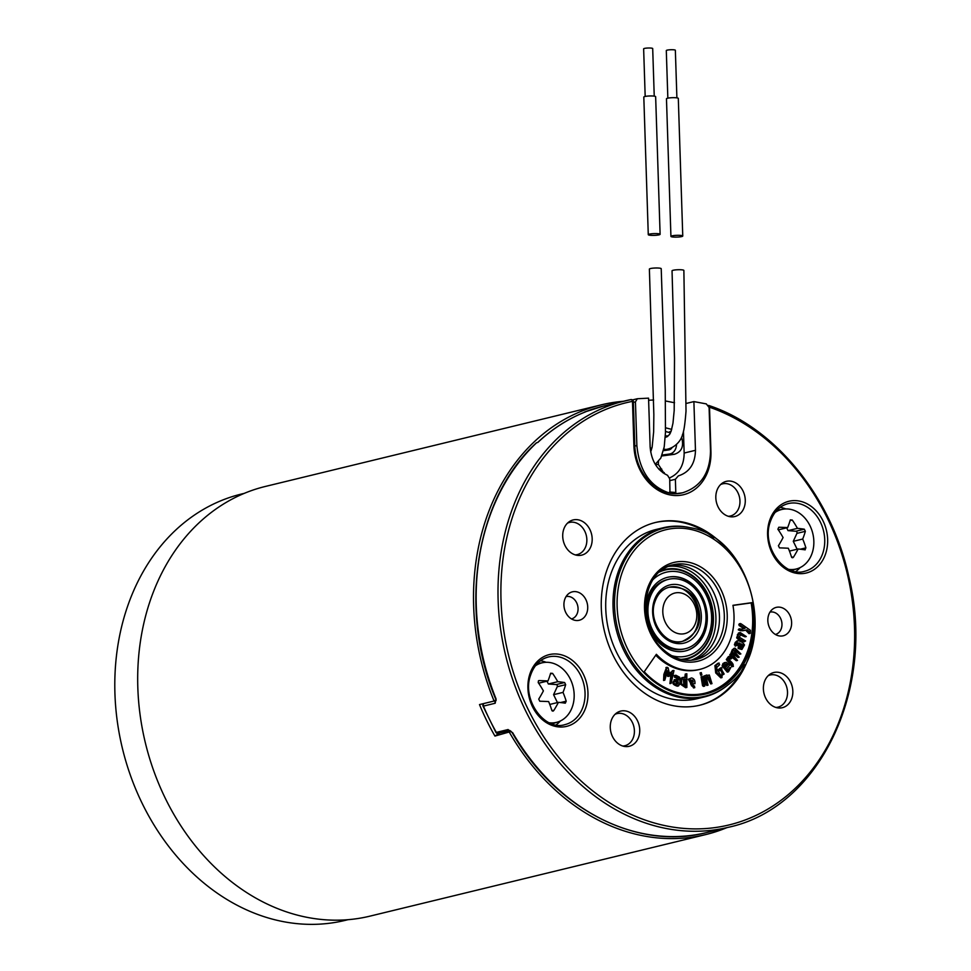 <?xml version="1.0" encoding="UTF-8"?>
<svg xmlns="http://www.w3.org/2000/svg" width="971" height="971" viewBox="0 0 971 971"><rect width="100%" height="100%" fill="white"/><g stroke="black" fill="none" stroke-linecap="round" stroke-linejoin="round"><path stroke-width="1.46" d="M668.546 579.323L667.126 579.675A35.696 28.608 76.3 0 0 647.754 621.112A35.696 28.608 76.3 0 0 683.972 649.041L685.392 648.701A35.696 28.608 76.3 0 0 701.535 598.294A35.696 28.608 76.3 0 0 668.546 579.323A35.696 28.608 76.3 0 0 649.162 620.76A35.696 28.608 76.3 0 0 685.392 648.701M690.915 660.316A48.441 38.828 76.3 0 0 709.837 592.796A48.441 38.828 76.3 0 0 668.109 566.469M682.455 659.746A46.062 36.922 76.3 0 0 707.665 593.973A46.062 36.922 76.3 0 0 660.863 570.863M680.647 659.333A45.54 36.51 76.3 0 0 707.301 594.203A45.54 36.51 76.3 0 0 659.455 572.053M671.41 655.559A43.161 34.592 76.3 0 0 705.941 640.945A43.161 34.592 76.3 0 0 706.208 595.114A43.161 34.592 76.3 0 0 652.973 579.638M648.859 627.254A37.881 30.356 76.3 0 0 685.441 650.934A37.881 30.356 76.3 0 0 702.567 597.444A37.881 30.356 76.3 0 0 667.55 577.32A37.881 30.356 76.3 0 0 645.921 615.153M685.235 650.983A37.881 30.356 76.3 0 0 702.167 597.541A37.881 30.356 76.3 0 0 667.356 577.369M804.971 549.829L805.894 547.838A61.804 35.624 -122.6 0 0 802.701 539.039A61.804 26.302 -52.8 0 0 805.36 531.319L804.304 529.183A61.804 9.322 178.1 0 0 797.458 528.345A61.804 35.624 -122.6 0 0 792.263 520.031L790.309 519.873A61.804 26.302 127.2 0 1 787.651 527.593A61.804 9.322 178.1 0 0 778.803 527.241L777.892 529.231A61.804 35.624 57.4 0 1 783.087 537.546A61.804 26.302 127.2 0 1 778.426 545.738L779.47 547.887A61.804 9.322 -1.9 0 1 788.318 548.239A61.804 35.624 57.4 0 1 791.511 557.038L793.477 557.184A61.804 26.302 -52.8 0 0 798.138 548.979A61.804 9.322 -1.9 0 1 804.971 549.829L805.214 549.817M775.064 512.47A30.623 24.542 -103.7 0 1 783.112 509.205A30.623 24.542 -103.7 0 1 809.11 524.049A30.623 24.542 -103.7 0 1 797.543 568.618A30.623 24.542 -103.7 0 1 788.889 569.407M792.688 557.803L793.477 557.184L791.838 557.585M789.459 551.091L798.138 548.979M797.142 549.222L793.271 541.333L802.701 539.039M793.271 541.333L796.924 533.37A1.396 1.117 76.3 0 0 795.88 531.234L788.027 530.627L797.458 528.345M788.027 530.627L786.656 527.836M778.317 529.863L787.651 527.593M244.304 493.353L241.597 494.008A219.373 175.848 76.3 0 0 142.385 803.806A219.373 175.848 76.3 0 0 345.166 920.374L347.873 919.719M495.878 699.885L494.081 701.038L479.504 704.57A221.121 177.244 -103.7 0 0 494.943 736.067L511.244 731.418M509.508 732.522A221.121 177.244 76.3 0 0 705.699 834.587A221.121 177.244 76.3 0 0 726.854 827.656M623.285 401.29A221.121 177.244 76.3 0 0 601.304 404.846A221.121 177.244 76.3 0 0 494.081 701.038M601.304 404.846L265.471 486.422A221.121 177.244 76.3 0 0 145.432 743.131A221.121 177.244 76.3 0 0 369.854 916.163L705.699 834.587M494.943 736.067L499.689 733.02M667.842 98.156L666.3 50.565A4.527 0.68 -1.9 0 1 670.803 49.739A4.527 0.68 -1.9 0 1 675.355 50.274L676.896 97.865M670.925 236.402L666.47 98.787A5.923 0.898 -1.9 0 1 672.357 97.695A5.923 0.898 -1.9 0 1 678.304 98.399L682.759 236.026A5.923 0.898 -1.9 0 1 681.654 236.584A5.923 0.898 -1.9 0 1 675.051 237.118A5.923 0.898 -1.9 0 1 670.925 236.402A5.923 0.898 -1.9 0 1 676.811 235.322A5.923 0.898 -1.9 0 1 682.759 236.026M650.667 451.928L652.148 447.073L653.641 431.877L653.847 414.678L649.381 269.088A5.923 0.898 -1.9 0 1 655.231 268.008A5.923 0.898 -1.9 0 1 661.215 268.7L665.244 389.954L665.463 432.556L664.213 446.903L660.814 458.081L655.267 464.344M648.276 234.679L643.809 97.051A5.923 0.898 -1.9 0 1 649.696 95.971A5.923 0.898 -1.9 0 1 655.643 96.675L660.11 234.302A5.923 0.898 -1.9 0 1 659.006 234.861A5.923 0.898 -1.9 0 1 652.391 235.395A5.923 0.898 -1.9 0 1 648.276 234.679A5.923 0.898 -1.9 0 1 654.163 233.598A5.923 0.898 -1.9 0 1 660.11 234.302M675.282 493.754L675.246 492.443L669.577 492.018M671.519 493.535L674.262 493.741M675.84 493.693L675.379 479.286L678.328 475.899C689.434 472.307 695.151 463.774 695.467 450.301L693.889 401.593L706.305 403.9L709.097 407.468L710.505 451.163C709.995 473.059 700.71 486.932 682.662 492.77L675.573 493.754M670.184 493.256C650.534 487.163 639.428 471.263 636.867 445.568L635.447 401.873L637.328 398.741L648.555 398.146L650.145 446.854C651.323 460.812 657.112 470.292 667.538 475.292L669.711 478.849L669.978 493.304M674.529 402.747L665.499 400.974M693.889 401.593L686.351 403.414M653.641 399.991L648.628 400.258M683.45 431.27L684.154 453.044C684.009 465.376 679.154 473.666 669.577 477.89M658.508 461.456L658.314 464.381L664.298 473.69M650.218 448.226L651.942 448.019M665.608 427.81L671.714 429.388M681.521 437.181C684.167 446.211 681.763 451.916 674.311 454.319L661.821 455.957M663.484 450.665L668.643 449.937A6.967 5.583 76.3 0 0 669.08 449.864A6.967 5.583 76.3 0 0 672.163 447.473M667.927 450.046A6.967 5.583 76.3 0 0 669.82 448.444M666.567 437.011A6.967 5.583 76.3 0 0 666.179 436.877L665.256 436.61M667.878 436.295L665.317 435.554M676.508 444.524A11.142 8.933 -103.7 0 1 669.359 454.052L662.186 455.047M665.499 431.452L668.655 432.374A11.142 8.933 -103.7 0 1 670.378 433.078M650.4 450.095L651.42 449.949M672.041 270.824A5.923 0.898 -1.9 0 1 677.879 269.732A5.923 0.898 -1.9 0 1 683.875 270.424L686.012 411.146C685.016 424.109 683.827 431.961 682.467 434.692C681.885 438.746 676.386 447.4 666.81 449.33A5.923 4.746 -103.7 0 1 663.861 448.905M645.181 96.432L643.639 48.841A4.527 0.68 -1.9 0 1 648.143 48.016A4.527 0.68 -1.9 0 1 652.694 48.55L654.236 96.141M706.791 675.003L703.72 676.119C703.672 679.809 704.703 682.916 706.827 685.453L707.786 685.223M708.041 685.162C705.917 682.625 704.885 679.506 704.934 675.816L709.328 675.027L711.974 683.633L708.017 676.484L706.16 677.188L708.041 685.162L706.827 685.453M706.803 676.775L710.76 683.936L711.974 683.633M700.091 672.891L701.305 672.6L701.887 674.93L701.305 672.6L700.091 672.891L700.674 675.233L701.827 674.942L700.674 675.233M673.983 670.548L673.291 670.585L673.983 670.548L671.119 683.329L672.466 673.17L668.922 676.095L667.575 670.73L664.795 680.173L665.062 674.129L667.126 667.283L668.145 667.854L669.492 673.898L673.291 670.585L669.347 673.267M670.925 674.724L669.905 683.62L671.119 683.329M666.822 673.595L667.708 676.399L669.687 675.95M666.422 667.672L663.848 674.42L663.581 680.465L664.795 680.173M682.771 677.612L680.647 678.668L680.222 684.021L685.66 687.711L686.873 687.419L681.436 683.73L681.873 678.377L683.985 677.309L685.987 677.624L686.825 673.753L686.873 687.419M684.773 677.916L685.259 674.056L686.825 673.753M726.296 659.552L732.195 666.689L733.408 666.385L727.51 659.26L729.998 656.032L728.347 656.663L726.296 659.552L727.51 659.26M728.99 658.52L730.326 658.799M737.778 642.875L738.615 643.397L738.13 648.47L741.905 649.478L739.344 648.167L739.829 643.105L737.717 642.996L736.892 645.363L735.241 646.176M737.001 640.896L735.205 642.486L734.379 644.853L735.678 645.654M739.999 628.783L738.251 629.791C740.169 630.919 742.633 631.029 745.679 630.13L749.054 633.662L750.267 633.359L749.394 631.623L746.893 629.839C743.847 630.737 741.383 630.616 739.465 629.499L745.024 628.358L740.388 625.239L740.036 624.256L741.128 623.831L750.449 630.349L750.267 633.359M741.128 623.831L738.822 624.547L739.914 624.122L738.822 624.547L739.174 625.53L743.555 628.48M732.971 605.431L751.129 602.906A83.567 66.987 -103.7 0 1 704.995 693.209M655.741 655.207A59.195 47.458 76.3 0 0 698.635 669.674L699.848 669.371A59.195 47.458 76.3 0 0 732.947 605.309L752.343 602.603A83.567 66.987 -103.7 0 1 705.601 693.063A83.567 66.987 -103.7 0 1 644.234 671.774L656.372 654.296A59.195 47.458 76.3 0 0 699.848 669.371M740.193 632.509L746.298 636.551L740.545 634.294L739.404 637.279L745.619 640.969C742.839 641.273 740.254 640.132 737.863 637.534L738.555 634.391L740.193 632.509L738.446 633.019L736.649 637.826C739.04 640.423 741.626 641.564 744.405 641.261M740.011 634.731L745.085 636.842L746.298 636.551M735.011 648.155L740.873 653.92L735.302 649.927L734.294 651.238L739.186 657.161L733.53 652.718L732.607 654.478L737.511 660.414L731.199 655.413L733.542 649.344L735.011 648.155L732.328 649.635L729.986 655.716L736.297 660.705L736.807 660.11M734.731 650.388L739.659 654.223L740.873 653.92M733.056 653.629L737.972 657.464L739.186 657.161M729.998 667.842L727.473 669.929M725.094 662.635L722.994 663.46L722.096 665.888L727.255 672.102L728.468 671.811L723.31 665.584L724.208 663.169L726.308 662.343L729.634 665.353L726.502 668.74L728.481 669.856L730.835 667.478L728.468 671.811M675.306 679.809C671.459 682.395 672.126 684.531 677.309 686.206L678.013 686.036M674.505 677.224L675.719 676.933L675.937 675.27L674.275 675.537L674.505 677.224L677.285 678.426L677.297 680.428M690.587 683.96L694.957 683.657L690.563 683.669L691.655 685.987L694.411 685.975L694.775 687.662L689.519 678.972L691.522 677.928C694.047 678.547 695.187 680.453 694.957 683.657M691.522 677.928L688.305 679.263L693.561 687.953L694.775 687.662M701.074 676.823L702.288 676.532L701.074 676.823L702.555 685.684L703.477 686.4L704.691 686.109L703.769 685.392L702.288 676.532C703.878 677.394 706.585 688.111 703.769 685.392L702.555 685.684M720.7 670.463L722.934 674.323L721.028 675.828L724.148 674.032L721.671 669.747L719.426 670.779L718.892 669.153L721.769 667.635L722.011 677.576L716.914 672.612L716.137 665.293L719.11 663.035L717.897 663.339L714.923 665.584L715.7 672.903L720.798 677.867L722.011 677.576M720.858 667.951L718.892 669.153M584.603 412.044A2.088 1.238 -111.4 0 0 584.506 412.068L602.93 406.242A219.373 175.848 76.3 0 0 584.603 412.044L585.816 411.74A219.373 175.848 76.3 0 0 537.873 442.412L536.66 442.715A219.373 175.848 76.3 0 0 496.011 698.78L496.096 700.467M483.983 703.502A2.088 1.675 -103.7 0 0 483.449 706.099L495.186 703.247L496.011 698.78M512.554 732.547A219.373 175.848 76.3 0 0 706.5 832.596C636.697 850.79 555.376 808.782 512.105 732.522L508.064 729.549A2.088 1.675 76.3 0 0 509.872 730.544L498.208 733.384A2.088 1.675 -103.7 0 1 496.339 732.401L495.89 732.377A2.088 2.088 0 0 0 498.208 733.384M582.175 619.025A14.626 11.725 -103.7 0 1 575.16 620.348A14.626 11.725 -103.7 0 1 564.43 608.817A14.626 11.725 -103.7 0 1 568.666 593.657A14.626 11.725 -103.7 0 1 569.467 593.087A14.626 11.725 -103.7 0 1 585.889 599.617A14.626 11.725 -103.7 0 1 582.175 619.025M786.085 634.548A14.626 11.725 -103.7 0 1 779.058 635.884A14.626 11.725 -103.7 0 1 768.34 624.353A14.626 11.725 -103.7 0 1 772.576 609.181A14.626 11.725 -103.7 0 1 773.377 608.611A14.626 11.725 -103.7 0 1 789.799 615.141A14.626 11.725 -103.7 0 1 786.085 634.548M632.861 744.745A18.109 14.516 -103.7 0 1 624.814 746.493A18.109 14.516 -103.7 0 1 610.893 732.11A18.109 14.516 -103.7 0 1 616.67 712.945A18.109 14.516 -103.7 0 1 637.316 720.409A18.109 14.516 -103.7 0 1 632.861 744.745M738.421 514.994A18.109 14.516 -103.7 0 1 730.374 516.754A18.109 14.516 -103.7 0 1 716.452 502.371A18.109 14.516 -103.7 0 1 722.23 483.206A18.109 14.516 -103.7 0 1 742.864 490.671A18.109 14.516 -103.7 0 1 738.421 514.994M785.976 706.148A18.109 14.516 -103.7 0 1 777.929 707.908A18.109 14.516 -103.7 0 1 764.007 693.525A18.109 14.516 -103.7 0 1 769.785 674.36A18.109 14.516 -103.7 0 1 790.418 681.824A18.109 14.516 -103.7 0 1 785.976 706.148M585.307 553.591A18.109 14.516 -103.7 0 1 577.26 555.339A18.109 14.516 -103.7 0 1 563.338 540.956A18.109 14.516 -103.7 0 1 569.115 521.791A18.109 14.516 -103.7 0 1 589.761 529.256A18.109 14.516 -103.7 0 1 585.307 553.591M724.985 546.794A94.017 75.362 76.3 0 0 655.583 522.459A94.017 75.362 76.3 0 0 636.94 530.457A94.017 75.362 76.3 0 0 608.174 643.688A94.017 75.362 76.3 0 0 699.97 705.177A94.017 75.362 76.3 0 0 750.474 651.711M699.363 705.322A94.017 75.362 76.3 0 0 744.66 664.771M713.831 537.849A94.017 75.362 76.3 0 0 654.976 522.604M663.302 527.751L656.008 529.511A87.05 69.778 76.3 0 0 638.748 536.927A87.05 69.778 76.3 0 0 612.118 641.77A87.05 69.778 76.3 0 0 697.117 698.707L704.4 696.935A87.05 69.778 -103.7 0 1 619.401 639.998A87.05 69.778 -103.7 0 1 646.031 535.155A87.05 69.778 -103.7 0 1 663.302 527.751A87.05 69.778 -103.7 0 1 689.034 527.471L690.126 527.714C752.464 536.939 779.41 647.863 728.25 684.664A86.54 69.366 -103.7 0 1 722.558 688.791A86.54 69.366 -103.7 0 1 616.634 624.268A86.54 69.366 -103.7 0 1 690.126 527.714M728.25 684.664L727.388 685.368A87.05 69.778 -103.7 0 1 721.659 689.531A87.05 69.778 -103.7 0 1 704.4 696.935M670.755 565.462A48.756 39.083 -103.7 0 1 717.775 604.096A48.756 39.083 -103.7 0 1 693.731 660.001M780.186 507.372A34.822 27.916 -103.7 0 1 785.794 508.938M800.055 567.622A34.822 27.916 -103.7 0 1 795.783 571.591M540.495 660.729A34.822 27.916 -103.7 0 1 546.115 662.295M560.364 720.968A34.822 27.916 -103.7 0 1 556.092 724.936M751.129 602.906L752.343 602.603M748.119 632.728L749.333 632.437M748.18 631.915L749.394 631.623M745.679 630.13L746.893 629.839M738.785 629.074L739.853 628.807M739.174 625.53L740.388 625.239M745.619 640.969L743.968 641.867M736.649 637.826L737.863 637.534M738.446 633.019L739.659 632.728M740.824 644.756L742.9 644.987L741.128 643.894L740.388 646.904L741.65 647.657L742.9 644.987M741.686 645.278L740.436 647.96M740.922 647.439L742.135 647.147M736.892 645.363L735.593 644.562L737.705 640.726C740.824 641.163 743.082 642.584 744.49 644.975L741.905 649.478M738.13 648.47L739.344 648.167M738.615 643.397L739.829 643.105M734.379 644.853L735.593 644.562M729.804 654.503L731.017 654.211M733.797 648.446L734.841 648.191M728.347 656.663L729.561 656.372L731.539 658.508L730.204 658.229L729.087 659.795C732.741 662.926 733.967 665.026 732.753 666.082L731.539 666.373M731.539 658.508L730.204 658.229M725.398 664.322L726.235 664.115L724.779 665.693L725.507 667.417L727.57 665.184L726.235 664.115L725.191 664.504M725.021 664.407L726.357 665.475L727.57 665.184M726.357 665.475L725.094 666.846M729.233 668.036L730.447 667.732M722.994 663.46L724.208 663.169M724.257 662.683L726.308 662.343M683.414 679.142L683.815 685.308L685.829 685.611L685.963 679.324L683.305 679.239M683.196 679.372L685.963 679.324M680.647 678.668L681.873 678.377M681.897 677.637L683.985 677.309M684.749 679.615L684.616 685.429M675.403 681.557L678.292 681.788L675.901 681.157M677.078 682.079L676.872 683.669M675.573 681.339L676.302 681.169L676.01 683.402L678.001 684.021L678.292 681.788M675.937 675.27L679.724 677.297C680.392 681.059 679.991 683.936 678.523 685.914C673.34 684.227 672.672 682.091 676.52 679.518L678.511 680.137L678.498 678.122L675.719 676.933M674.141 679.736L676.52 679.518M677.285 678.426L678.498 678.122M676.69 677.904L677.904 677.612M667.174 675.598L668.388 675.306M692.736 680.161L690.697 680.161L690.417 681.958L693.318 681.958L692.736 680.161L691.522 680.453L692.105 682.249M690.454 679.931L691.522 680.453M703.72 676.119L704.934 675.816M717.569 663.509L718.783 663.217L719.62 664.674L716.404 667.854L721.028 675.828L722.108 675.634L721.174 675.865M722.934 674.323L724.148 674.032M720.943 670.318L720.106 668.849M720.215 668.109L721.429 667.817M575.208 554.878A16.543 13.254 76.3 0 0 577.296 554.587A16.543 13.254 76.3 0 0 580.585 553.179A16.543 13.254 76.3 0 0 585.647 533.261A16.543 13.254 76.3 0 0 569.492 522.447A16.543 13.254 76.3 0 0 567.501 523.151M728.311 516.293A16.543 13.254 76.3 0 0 730.41 516.002A16.543 13.254 76.3 0 0 733.7 514.594A16.543 13.254 76.3 0 0 738.749 494.676A16.543 13.254 76.3 0 0 722.606 483.849A16.543 13.254 76.3 0 0 720.603 484.553M775.865 707.446A16.543 13.254 76.3 0 0 777.965 707.155A16.543 13.254 76.3 0 0 781.242 705.747A16.543 13.254 76.3 0 0 786.304 685.829A16.543 13.254 76.3 0 0 770.161 675.003A16.543 13.254 76.3 0 0 768.158 675.707M622.763 746.031A16.543 13.254 76.3 0 0 624.851 745.74A16.543 13.254 76.3 0 0 628.14 744.332A16.543 13.254 76.3 0 0 632.339 722.388A16.543 13.254 76.3 0 0 617.046 713.6A16.543 13.254 76.3 0 0 615.044 714.304M571.494 618.928A11.494 9.212 76.3 0 0 573.703 617.969A11.494 9.212 76.3 0 0 577.235 604.168A11.494 9.212 76.3 0 0 566.069 596.595M775.392 634.464A11.494 9.212 76.3 0 0 777.613 633.493A11.494 9.212 76.3 0 0 781.145 619.692A11.494 9.212 76.3 0 0 769.967 612.131M709.073 407.201L709.51 407.213A2.088 1.117 -71 0 0 708.976 405.538A2.088 1.117 -71 0 0 708.599 405.526A2.088 1.675 -103.7 0 0 708.502 405.502M706.5 832.596L728.347 827.292A219.373 175.848 -103.7 0 1 505.685 655.619A219.373 175.848 -103.7 0 1 624.778 400.938A219.373 175.848 -103.7 0 1 630.822 399.603A2.088 1.25 78.9 0 1 630.859 399.591A2.088 1.25 78.9 0 1 632.473 401.351L633.347 401.569L634.791 445.956C635.507 460.278 640.508 472.343 649.781 482.15L658.86 489.226C666.543 493.511 674.214 494.749 681.897 492.952M633.323 401.326A2.088 2.088 0 0 0 630.859 399.591L602.93 406.242M538.48 680.744L538.201 682.577A61.804 35.624 57.4 0 1 543.396 690.891A61.804 26.302 127.2 0 1 538.735 699.096L539.779 701.232A61.804 9.322 -1.9 0 1 548.639 701.584A61.804 35.624 57.4 0 1 551.819 710.384L553.786 710.541A61.804 26.302 -52.8 0 0 558.446 702.336A61.804 9.322 -1.9 0 1 565.292 703.174L566.202 701.183A61.804 35.624 -122.6 0 0 563.022 692.384A61.804 26.302 -52.8 0 0 565.668 684.676L564.624 682.528A61.804 9.322 178.1 0 0 557.779 681.691A61.804 35.624 -122.6 0 0 552.584 673.376L550.618 673.231A61.804 26.302 127.2 0 1 547.972 680.95A61.804 9.322 178.1 0 0 539.111 680.586L538.784 680.622M552.997 711.16L553.786 710.541L552.159 710.93M535.373 665.827A30.623 24.542 -103.7 0 1 543.42 662.562A30.623 24.542 -103.7 0 1 570.329 679.117A30.623 24.542 -103.7 0 1 557.864 721.975A30.623 24.542 -103.7 0 1 549.21 722.764M557.451 702.579L553.579 694.678L557.245 686.715A1.396 1.117 76.3 0 0 556.189 684.579L548.348 683.985L546.976 681.193M548.348 683.985L557.779 681.691M538.638 683.208L547.972 680.95M549.78 704.436L558.446 702.336M553.579 694.678L563.022 692.384M697.579 600.818A29.943 24.008 76.3 0 0 655.401 597.614A29.943 24.008 76.3 0 0 677.928 643.603A29.943 24.008 76.3 0 0 697.579 600.818M694.933 602.044A27.856 22.333 76.3 0 0 669.177 587.237C662.356 589.045 657.561 593.997 654.818 602.105C647.766 621.561 666.373 646.759 682.334 641.382A27.856 22.333 76.3 0 0 694.933 602.044M682.334 641.382A27.856 22.333 -103.7 0 1 654.053 619.583A27.856 22.333 -103.7 0 1 669.177 587.237C683.099 586.678 692.165 591.618 696.389 602.044C703.611 620.335 698.926 633.456 682.334 641.382M694.18 604.12A20.889 16.75 76.3 0 0 664.747 601.886A20.889 16.75 76.3 0 0 680.465 633.966A20.889 16.75 76.3 0 0 694.18 604.12M800.238 549.21L805.894 547.838M796.924 533.37L805.36 531.319M795.88 531.234L804.304 529.183M790.103 520.553L792.263 520.031M675.379 479.286L669.772 480.645M695.467 450.301L684.154 453.044M636.867 445.568L634.791 446.065M635.447 401.873L633.371 402.382M663.035 472.865L664.261 472.574M659.273 469.624L661.724 469.029M660.85 468.787L658.775 469.078M666.179 436.877L667.453 436.574M671.192 431.051L668.655 432.374M674.311 454.319L669.359 454.052M655.51 464.757L658.314 464.381M707.956 656.93A50.844 40.758 -103.7 0 1 644.526 608.696A50.844 40.758 -103.7 0 1 705.128 569.916A50.844 40.758 -103.7 0 1 707.956 656.93M722.582 686.788A84.513 67.752 76.3 0 0 717.897 542.146A84.513 67.752 76.3 0 0 617.131 606.62A84.513 67.752 76.3 0 0 722.582 686.788M483.898 703.502A2.088 2.088 0 0 0 483.024 706.123L483.449 706.099A219.373 175.848 76.3 0 0 496.339 732.401L508.064 729.549M573.97 723.225A36.91 29.591 -103.7 0 1 527.908 688.208A36.91 29.591 -103.7 0 1 571.919 660.049A36.91 29.591 -103.7 0 1 573.97 723.225M813.649 569.868A36.91 29.591 -103.7 0 1 767.6 534.851A36.91 29.591 -103.7 0 1 811.61 506.704A36.91 29.591 -103.7 0 1 813.649 569.868M633.905 445.738L632.473 401.351A217.286 174.173 76.3 0 0 535.519 723.346A217.286 174.173 76.3 0 0 827.85 745.607A217.286 174.173 76.3 0 0 709.51 407.213L710.942 451.6A47.361 37.966 -103.7 0 1 673.947 495.465A47.361 37.966 -103.7 0 1 633.905 445.738L634.791 445.956M673.146 564.77C643.36 569.722 635.192 623.467 661.53 647.875C672.272 658.302 683.827 662.186 696.158 659.515A48.756 39.083 76.3 0 0 705.832 655.364A48.756 39.083 76.3 0 0 720.749 596.655A48.756 39.083 76.3 0 0 673.146 564.77A48.756 39.083 76.3 0 0 663.484 568.921M811.525 568.314A34.822 27.916 76.3 0 0 822.182 526.367A34.822 27.916 76.3 0 0 788.185 503.597C779.567 505.903 773.559 512.118 770.124 522.252C761.373 546.479 784.398 577.939 804.631 571.276A34.822 27.916 76.3 0 0 811.525 568.314M548.506 656.954C539.888 659.248 533.868 665.475 530.445 675.61C521.682 699.824 544.707 731.297 564.94 724.621A34.822 27.916 76.3 0 0 571.846 721.659A34.822 27.916 76.3 0 0 582.503 679.724A34.822 27.916 76.3 0 0 548.506 656.954A34.822 27.916 76.3 0 0 541.6 659.916M494.251 700.916L495.865 700.528M737.341 634.694L738.555 634.391M737.863 645.557L739.077 645.266M735.205 642.486L736.419 642.195M729.986 655.716L731.199 655.413M732.328 649.635L733.542 649.344M722.096 665.888L723.31 665.584M680.222 684.021L681.436 683.73M688.305 679.263L689.519 678.972M714.923 665.584L716.137 665.293M495.186 703.247A2.088 1.675 -103.7 0 1 495.865 700.552M550.423 673.91L552.584 673.376M560.558 702.555L566.202 701.183M557.245 686.715L565.668 684.676M556.189 684.579L564.624 682.528M783.112 509.205L776.97 510.224M797.543 568.618L791.62 570.523M637.316 398.741L632.437 399.918M672.041 270.812L674.505 358.348L674.19 410.466L672.976 423.15L671.179 431.1L669.48 434.668L665.208 437.508M739.926 628.795L738.713 629.087M740.472 623.528L739.259 623.819M737.511 660.414L736.297 660.705M731.139 658.836L729.925 659.127M730.835 667.478L729.622 667.769M673.498 670.463L672.284 670.767M669.322 676.156L668.109 676.459M667.126 667.283L665.912 667.575M721.769 667.635L720.555 667.939M708.454 405.429A2.088 2.088 0 0 1 708.976 405.538C775.004 427.41 831.564 496.812 848.897 576.98C876.51 689.07 819.427 808.078 728.347 827.292M536.356 442.873C475.572 498.014 457.936 609.327 495.586 698.817M483.024 706.123L495.89 732.377M509.933 730.532L512.105 732.522M585.719 411.777C568.035 418.744 551.989 429.012 537.57 442.582M543.42 662.562L537.279 663.581M557.864 721.975L551.929 723.88"/></g></svg>
